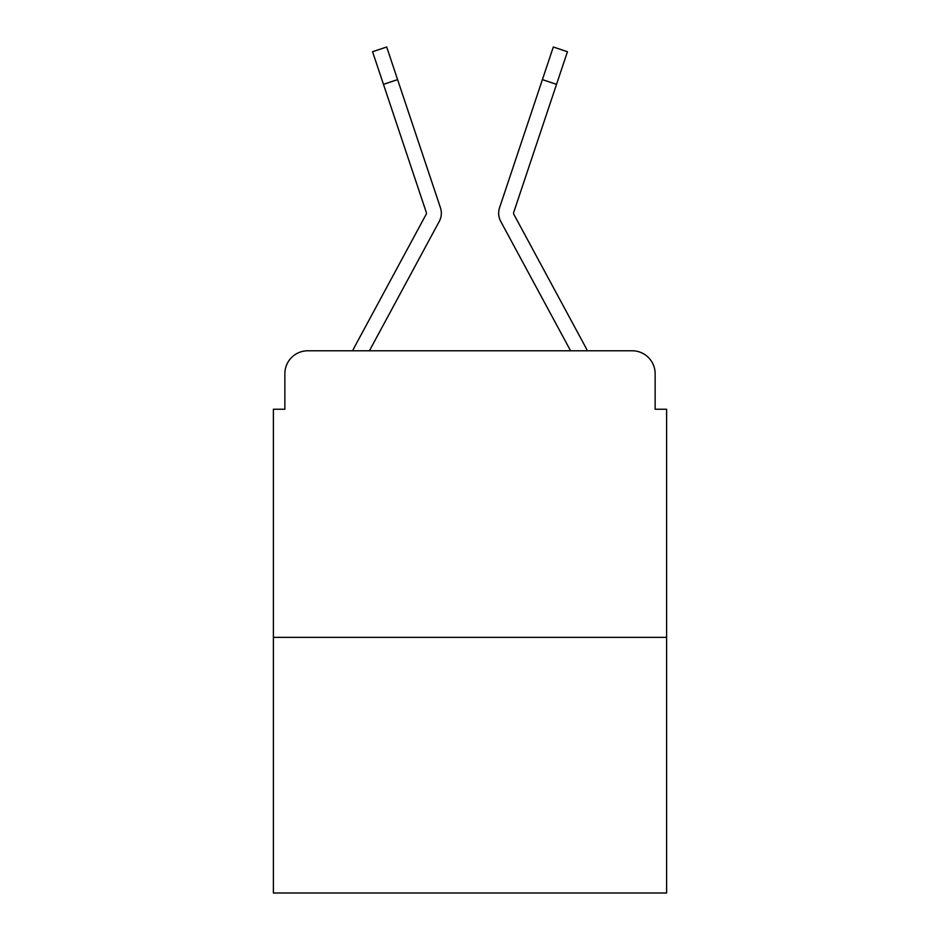 <?xml version="1.0" encoding="UTF-8"?>
<svg xmlns="http://www.w3.org/2000/svg" width="940" height="940" viewBox="0 0 940 940"><rect width="100%" height="100%" fill="white"/><g stroke="black" fill="none" stroke-linecap="round" stroke-linejoin="round"><path stroke-width="1.41" d="M284.867 373.709L284.867 409.241L284.867 373.709A22.924 22.924 0 0 1 307.791 350.785L352.7 350.785A57.317 57.317 0 0 1 354.803 346.472L426.161 214.308A2.291 2.291 0 0 0 426.325 212.487L372.557 51.724L386.693 47L397.596 79.618L383.473 84.342M666.601 637.367L273.399 637.367L273.399 893L666.601 893L666.601 409.241L655.133 409.241L655.133 373.709A22.924 22.924 0 0 0 632.209 350.785L307.791 350.785M273.399 637.367L273.399 409.241L284.867 409.241M423.482 250.639L369.408 350.785L423.482 250.639L369.408 350.785L423.482 250.639L369.408 350.785L380.582 350.785M559.418 350.785L570.592 350.785L516.518 250.639M570.592 350.785L500.726 221.393A17.19 17.19 0 0 1 499.551 207.763L553.308 47L567.443 51.724L553.308 47L567.443 51.724L553.308 47L567.443 51.724L553.308 47L567.443 51.724L553.308 47L567.443 51.724L553.308 47L567.443 51.724L513.675 212.487A2.291 2.291 0 0 0 513.557 213.216A2.291 2.291 0 0 1 513.675 212.487A2.291 2.291 0 0 0 513.557 213.216A2.291 2.291 0 0 1 513.675 212.487A2.291 2.291 0 0 0 513.557 213.216A2.291 2.291 0 0 1 513.675 212.487A2.291 2.291 0 0 0 513.557 213.216A2.291 2.291 0 0 1 513.675 212.487A2.291 2.291 0 0 0 513.557 213.216A2.291 2.291 0 0 1 513.675 212.487A2.291 2.291 0 0 0 513.839 214.308A2.291 2.291 0 0 1 513.557 213.216A2.291 2.291 0 0 0 513.839 214.308A2.291 2.291 0 0 1 513.557 213.216A2.291 2.291 0 0 0 513.839 214.308A2.291 2.291 0 0 1 513.557 213.216A2.291 2.291 0 0 0 513.839 214.308A2.291 2.291 0 0 1 513.557 213.216A2.291 2.291 0 0 0 513.839 214.308A2.291 2.291 0 0 1 513.557 213.216A2.291 2.291 0 0 0 513.839 214.308L585.197 346.472A57.317 57.317 0 0 1 587.3 350.785L632.209 350.785M655.133 409.241L655.133 373.709M369.408 350.785L439.274 221.393A17.19 17.19 0 0 0 440.449 207.763L397.596 79.618M426.161 214.308A2.291 2.291 0 0 0 426.443 213.216A2.291 2.291 0 0 1 426.161 214.308A2.291 2.291 0 0 0 426.443 213.216A2.291 2.291 0 0 1 426.161 214.308A2.291 2.291 0 0 0 426.325 212.487A2.291 2.291 0 0 1 426.443 213.216A2.291 2.291 0 0 0 426.325 212.487A2.291 2.291 0 0 1 426.443 213.216A2.291 2.291 0 0 0 426.325 212.487M567.443 51.724L553.308 47M556.527 84.342L542.404 79.618"/></g></svg>

